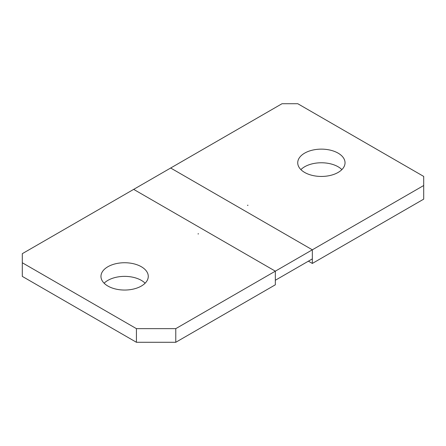 <?xml version="1.0" encoding="UTF-8"?>
<svg xmlns="http://www.w3.org/2000/svg" width="446" height="446" viewBox="0 0 446 446"><rect width="100%" height="100%" fill="white"/><g stroke="black" fill="none" stroke-linecap="round" stroke-linejoin="round"><path stroke-width="0.67" d="M247.536 205.383L248.009 205.266L247.536 205.383M247.458 205.266L248.009 205.266M423.7 185.514L423.7 176.421L297.772 103.717L282.028 103.717L170.662 168.019L312.334 249.81L423.7 185.514L423.7 199.145L312.334 263.441L312.334 249.81L170.662 168.019L22.3 253.674L22.3 276.392L136.426 342.283L175.774 342.283L275.338 284.799L275.338 271.168L312.334 249.81L312.334 258.897L275.338 280.255L275.338 271.168L133.666 189.372L275.338 271.168L175.774 328.646L175.774 342.283M304.657 172.446A23.655 13.653 0 0 0 330.436 175.406A23.655 13.653 0 0 0 345.037 162.79A23.655 13.653 0 0 0 338.107 153.134A23.655 13.653 0 0 0 312.328 150.174A23.655 13.653 0 0 0 297.727 162.79A23.655 13.653 0 0 0 304.657 172.446M341.876 169.608A23.655 13.653 0 0 0 338.107 166.765A23.655 13.653 0 0 0 300.888 169.608M308.398 261.172L312.334 263.441M145.112 283.21A23.655 13.653 0 0 0 141.343 280.367A23.655 13.653 0 0 0 104.124 283.21M22.3 262.761L136.426 328.646L136.426 342.283M136.426 328.646L175.774 328.646M107.893 286.048A23.655 13.653 0 0 0 133.672 289.008A23.655 13.653 0 0 0 148.273 276.392A23.655 13.653 0 0 0 141.343 266.736A23.655 13.653 0 0 0 115.564 263.776A23.655 13.653 0 0 0 100.963 276.392A23.655 13.653 0 0 0 107.893 286.048M197.991 233.849L198.542 233.849M198.069 233.938L198.542 233.827L198.069 233.938"/></g></svg>

